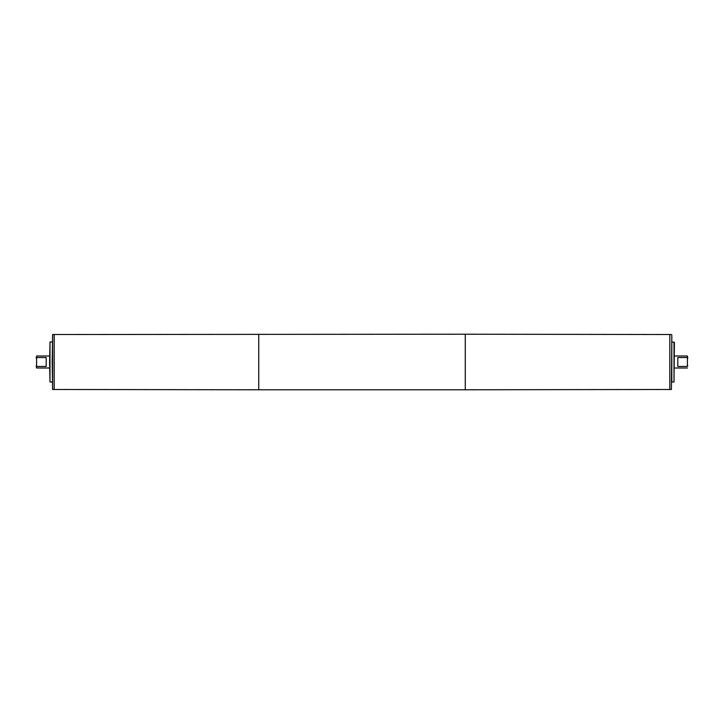 <?xml version="1.0" encoding="UTF-8"?>
<svg xmlns="http://www.w3.org/2000/svg" width="724" height="724" viewBox="0 0 724 724"><rect width="100%" height="100%" fill="white"/><g stroke="black" fill="none" stroke-linecap="round" stroke-linejoin="round"><path stroke-width="1.09" d="M671.809 359.131L671.809 361.828M671.809 367.349L671.809 372.534M671.809 372.815L671.809 373.946M671.809 373.493L671.809 374.408M671.809 372.598L671.809 373.231M671.809 378.209L671.809 378.842M671.809 376.887L671.809 377.385M671.809 363.575L671.809 365.222M671.809 356.787L671.809 358.362M671.809 348.841L671.809 353.9M671.809 343.601L671.809 345.131M674.008 381.991L671.809 381.991L671.809 334.913L671.809 342.009L674.406 342.416L674.008 381.991L674.008 342.009M52.191 362L52.59 334.515L52.59 389.485L52.191 362M687.8 365.919L687.402 366.471L677.809 366.471L677.809 357.529L687.402 357.529L687.402 366.471M687.402 357.529L687.402 356L674.406 356M465.27 334.216L54.191 334.515L54.191 389.485L258.73 389.784L465.27 389.784L465.27 334.216L669.809 334.515L669.809 389.485L465.27 389.784M36.2 358.081L36.598 356L36.598 357.529L46.191 357.529L46.191 366.471L36.598 366.471L36.598 357.529M49.594 368L36.598 368L36.598 366.471M49.594 362L49.992 342.009L49.992 381.991L49.594 362M54.191 389.476L54.182 334.515L52.59 334.515M36.598 368L36.2 365.919M687.8 358.081L687.402 356M671.809 334.913L671.41 389.485L669.818 389.485L669.809 334.524M258.73 334.216L258.73 389.784M687.402 368L674.406 368M49.594 356L36.598 356M52.191 342.009L49.992 342.009M52.191 381.991L49.992 381.991M54.182 389.485L52.59 389.485M671.41 334.515L669.818 334.515"/></g></svg>

